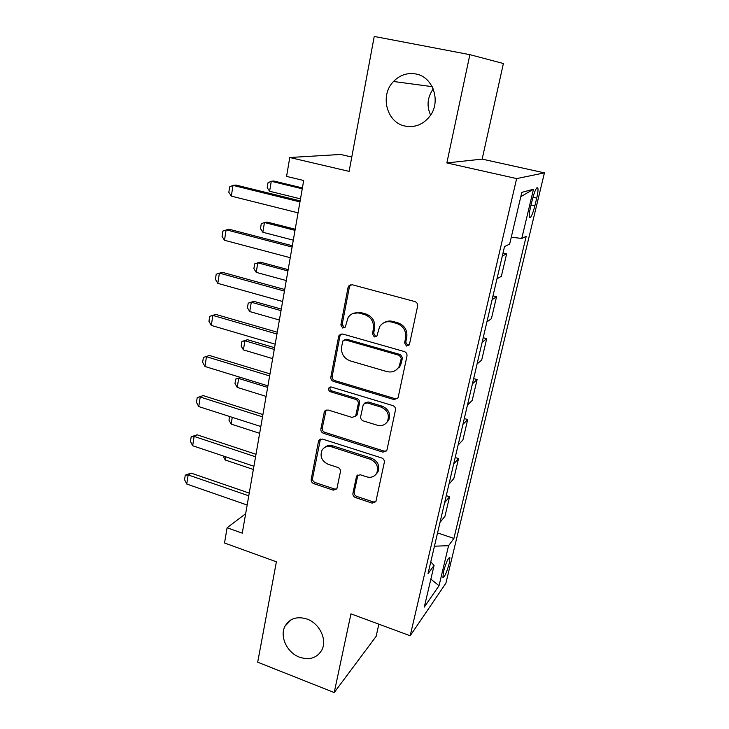 <?xml version="1.0" encoding="UTF-8"?>
<svg xmlns="http://www.w3.org/2000/svg" width="729" height="729" viewBox="0 0 729 729"><rect width="100%" height="100%" fill="white"/><g stroke="black" fill="none" stroke-linecap="round" stroke-linejoin="round"><path stroke-width="1.09" d="M406.5 346.075L409.479 344.279L417.608 306.134C417.854 303.875 416.933 302.344 414.828 301.551L352.171 284.729L348.644 286.014L348.07 287.39L340.862 324.943L342.739 328.05L345.218 327.148L348.152 317.388C350.995 313.525 354.795 312.121 359.561 313.188L364.682 314.609C371.198 317.142 374.105 321.936 373.385 328.989L372.41 333.836L374.305 336.971L376.911 335.96L379.599 326.729C382.488 322.491 386.488 320.933 391.601 322.054L396.822 323.494C403.465 326.073 406.39 330.911 405.616 338.019L404.577 342.903L406.5 346.075M384.356 322.537C386.962 321.006 389.778 320.632 392.803 321.416L398.007 322.856C404.631 325.416 407.547 330.237 406.773 337.327L405.743 342.193L407.657 345.355L408.942 345.373M350.849 284.647L349.41 286.871L342.202 324.305L344.079 327.403L344.945 327.485M353.091 313.443L360.855 312.586L365.967 313.999C372.464 316.523 375.353 321.298 374.642 328.332L373.667 333.162L375.553 336.297L376.62 336.351M307.073 619.076C297.14 616.005 289.796 618.347 285.066 626.111C279.371 636.299 286.989 652.674 299.482 657.175C309.752 660.483 317.261 657.977 322.027 649.667C327.248 639.406 319.411 623.359 307.073 619.076M415.685 73.948C407.192 72.554 399.802 75.06 393.505 81.484C379.499 95.49 386.844 122.946 405.288 126.108C414.737 127.766 422.756 124.686 429.345 116.859C441.546 102.388 433.436 76.709 415.685 73.948M433.226 88.92C427.385 97.276 426.511 106.006 430.593 115.109M449.21 563.481L449.875 557.621C448.326 557.448 446.221 562.077 443.551 571.527L442.904 577.332C444.48 577.45 446.585 572.83 449.21 563.481M352.918 493.269C352.718 495.292 353.583 496.722 355.524 497.579L372.109 503.119L375.863 501.68L384.329 462.35C384.548 460.272 383.664 458.814 381.677 457.958L322.373 439.04L318.892 440.27L318.509 441.282L311.192 479.39C311.01 481.386 311.866 482.798 313.762 483.637L333.299 490.161L336.862 488.867L340.434 471.736C340.625 469.704 339.76 468.273 337.828 467.435L328.032 464.236C321.699 461.074 319.703 456.381 322.063 450.158C324.259 446.868 327.385 445.756 331.449 446.813L370.423 459.306C376.647 462.277 378.77 466.833 376.793 473.003C374.569 476.739 371.225 478.033 366.76 476.875L360.235 474.743L356.563 476.119L352.918 493.269L354.185 492.13C353.975 494.134 354.841 495.565 356.782 496.422L373.312 501.935L375.809 501.789M469.877 54.666L446.85 162.931L482.151 159.113L503.393 63.514L469.877 54.666L374.241 36.45L349.109 171.37L289.768 157.51L286.57 176.4L303.692 180.5L242.265 533.154L227.102 527.741L224.523 542.996L276.391 561.804L257.692 662.196L334.219 692.55L376.146 636.335L378.843 624.17M446.85 162.931L516.642 178.587L410.19 635.77L350.959 613.845L334.219 692.55M394.052 399.583L397.906 398.025L398.216 397.168L406.973 356.053C407.219 353.847 406.299 352.344 404.231 351.524L342.657 334.01L339.131 335.285L338.639 336.525L330.857 377.03C330.656 379.144 331.54 380.611 333.499 381.413L394.052 399.583L395.227 398.699L397.542 398.581M395.473 410.035L386.981 449.884L386.716 450.65L382.907 452.144L323.485 433.299C321.553 432.479 320.687 431.039 320.869 428.989L324.487 411.22L327.986 409.971L352.025 417.407L355.67 416.04L358.294 403.793C358.513 401.679 357.62 400.212 355.643 399.392L330.456 391.755C328.733 390.908 328.223 389.632 328.916 387.919L331.367 387.035L392.776 405.579C394.808 406.408 395.71 407.894 395.473 410.035M532.38 199.464L530.466 207.483C529.345 212.358 528.981 215.638 529.372 217.342C530.648 218.572 532.471 214.782 534.849 205.961L536.735 198.097C537.865 193.176 538.239 189.832 537.856 188.055C536.599 186.752 534.776 190.561 532.38 199.464M516.642 178.587L544.435 172.864L445.884 583.236L410.19 635.77M520.807 196.693L533.482 189.23L521.818 192.383L509.644 244.124L504.541 246.511L428.014 573.696L434.083 565.422L430.775 561.886M533.482 189.23L521.754 238.456L511.275 237.207M437.546 532.926L453.912 538.43L526.192 236.378L521.754 238.456M453.912 538.43L448.572 545.693L439.031 585.733L424.287 607.084L434.083 565.422M351.779 157.027L340.598 154.457L289.768 157.51M482.151 159.113L544.435 172.864M245.655 513.726L227.102 527.741M399.264 367.352L398.754 367.206M503.037 252.954L506.637 253.838L502.317 256.007M496.978 278.843L501.361 276.291L506.637 253.838M492.995 295.846L496.549 296.776L492.111 299.655M486.899 321.926L491.401 318.691L496.549 296.776M483.209 337.718L486.708 338.675L482.151 342.238M477.067 363.971L481.678 360.071L486.708 338.675M473.64 378.606L477.094 379.59L472.428 383.8M467.462 405.014L472.182 400.485L477.094 379.59M464.3 418.537L467.699 419.549L462.933 424.369M458.094 445.091L462.906 439.961L467.699 419.549M455.178 457.539L458.532 458.587L453.666 463.99M448.936 484.229L453.839 478.534L458.532 458.587M446.266 495.665L449.565 496.731L444.617 502.7M439.997 522.474L444.982 516.223L449.565 496.731M434.448 546.194L448.572 545.693M439.031 585.733L430.857 579.127M341.072 333.946L339.978 335.859L332.214 376.237C332.014 378.351 332.898 379.8 334.848 380.602L395.227 398.699M401.278 358.522L399.364 355.369L345.409 339.933L342.922 340.844L341.619 346.712C340.962 353.592 343.815 358.313 350.175 360.873L386.817 371.571C392.147 372.801 396.239 371.143 399.1 366.614L401.278 358.522L402.444 357.766L400.54 354.622L399.364 355.369M344.489 339.86L346.731 339.249L400.54 354.622M396.348 369.858L400.267 365.83L401.369 362.842L400.203 363.616M402.444 357.766L401.369 362.842M326.127 409.953L322.245 428.041C322.054 430.092 322.92 431.522 324.842 432.343L384.101 451.105L386.534 450.969M355.387 416.45L357.301 414.163L359.57 402.909C359.78 400.804 358.896 399.346 356.918 398.526L331.813 390.917L330.456 391.755M330.365 386.962L330.273 387.09C329.581 388.803 330.091 390.079 331.813 390.917M377.349 425.244C381.823 426.337 385.204 424.998 387.509 421.225C389.678 414.819 387.546 410.117 381.13 407.128L367.033 402.855L363.343 404.258L360.691 416.523C360.472 418.619 361.356 420.086 363.343 420.915L377.349 425.244M385.914 423.367L388.694 420.278C390.862 413.89 388.739 409.206 382.342 406.235L381.13 407.128M364.928 402.9L368.282 401.971L382.342 406.235M357.93 474.834L354.185 492.13M375.645 474.697L377.996 471.9C379.973 465.758 377.859 461.211 371.653 458.249L370.423 459.306M324.806 447.415C327.039 445.455 329.699 444.927 332.779 445.811L371.653 458.249M320.441 439.031L312.568 478.297C312.386 480.293 313.242 481.705 315.128 482.534L334.611 489.031L336.798 488.986M302.398 187.936L273.812 181.011L271.27 181.284L269.621 191.262L300.494 198.853M269.621 191.262L267.197 187.69L268.017 182.715L271.27 181.284L302.243 188.793M298.061 212.841L231.33 196.128L228.833 192.265L229.653 186.897L232.998 185.376L235.95 185.057L300.138 200.876M231.33 196.128L232.998 185.376L299.965 201.906M295.199 229.243L267.005 222.035L264.454 222.518L262.841 232.269L293.295 240.169M262.841 232.269L260.472 228.624L261.264 223.767L264.454 222.518L295.008 230.346M288.165 269.621L260.344 262.13L257.793 262.823L256.216 272.354L286.269 280.547M256.216 272.354L253.883 268.646L254.667 263.889L257.793 262.823L287.937 270.942M281.294 309.096L253.838 301.35L251.286 302.225L249.737 311.556L279.389 320.022M249.737 311.556L247.45 307.784L248.215 303.127L253.838 301.35M281.029 310.636L251.286 302.225L248.215 303.127M290.242 257.711L224.496 240.278L222.044 236.333L222.846 231.093L229.079 229.225L292.329 245.746M224.496 240.278L226.118 229.781L292.101 247.049M282.615 301.478L217.816 283.362L215.419 279.335L216.203 274.232L222.372 272.327L284.702 289.504M217.816 283.362L219.411 273.12L284.428 291.071M275.179 344.179L211.31 325.416L208.959 321.316L209.724 316.331L215.82 314.399L277.266 332.205M211.31 325.416L212.859 315.411L276.947 334.028M209.724 316.331L215.82 314.399M274.569 347.697L247.477 339.705L244.917 340.762L243.404 349.884L272.664 358.622M243.404 349.884L241.162 346.056L241.91 341.509L247.477 339.705M274.268 349.437L244.917 340.762L241.91 341.509M267.926 385.851L204.949 366.468L202.644 362.304L203.391 357.438L209.423 355.479L270.012 373.877M204.949 366.468L206.462 356.709L269.648 375.936M203.391 357.438L209.423 355.479M240.725 377.476L238.684 378.46L237.207 387.391L266.094 396.376M237.207 387.391L235.002 383.5L235.731 379.053L240.588 377.44M267.652 387.391L238.684 378.46L235.731 379.053M232.259 417.343L231.148 424.087L259.661 433.308M231.148 424.087L228.979 420.141L229.58 416.478M225.735 456.81L225.206 459.999L253.364 469.458M225.206 459.999L223.092 455.926M260.836 426.52L198.744 406.572L196.475 402.344L197.213 397.587L203.181 395.601L262.923 414.564M198.744 406.572L200.22 397.032L262.522 416.851M197.213 397.587L203.181 395.601M253.92 466.241L192.675 445.747L190.451 441.455L191.171 436.808L194.114 436.425L197.076 434.803L256.007 454.285M192.675 445.747L194.114 436.425L255.569 456.791M191.171 436.808L197.076 434.803M247.167 505.033L186.742 484.029L184.565 479.682L185.266 475.144L188.155 474.916L191.116 473.112L249.245 493.096M186.742 484.029L188.155 474.916L248.771 495.811M185.266 475.144L191.116 473.112M532.954 197.231L536.735 198.097M531.04 205.077L534.849 205.961M406.773 337.327L405.616 338.019M398.007 322.856L396.822 323.494M392.803 321.416L391.601 322.054M373.667 333.162L372.41 333.836M374.642 328.332L373.385 328.989M365.967 313.999L364.682 314.609M360.855 312.586L359.561 313.188M342.202 324.305L340.862 324.943M349.41 286.871L348.07 287.39M405.743 342.193L404.577 342.903M334.848 380.602L333.499 381.413M332.214 376.237L330.857 377.03M339.978 335.859L338.639 336.525M346.731 339.249L345.409 339.933M384.101 451.105L382.907 452.144M324.842 432.343L323.485 433.299M322.245 428.041L320.869 428.989M325.444 411.393L324.077 412.286M357.301 414.163L356.025 415.083M359.57 402.909L358.294 403.793M356.918 398.526L355.643 399.392M368.282 401.971L367.033 402.855M357.538 475.827L356.281 476.93M332.779 445.811L331.449 446.813M334.611 489.031L333.299 490.161M315.128 482.534L313.762 483.637M312.568 478.297L311.192 479.39M319.885 440.298L318.509 441.282M373.312 501.935L372.109 503.119M356.782 496.422L355.524 497.579M290.926 619.905L285.066 626.111M432.179 86.651L393.505 81.484M449.283 557.421L449.875 557.621M536.826 187.827L537.856 188.055M349.984 285.504L348.644 286.014M340.479 334.62L339.131 335.285M400.267 365.83L399.1 366.614M325.854 410.327L324.487 411.22M356.946 415.12L355.67 416.04M330.273 387.09L328.916 387.919M388.694 420.278L387.509 421.225M357.821 475.026L356.563 476.119M377.996 471.9L376.793 473.003M320.259 439.295L318.892 440.27"/></g></svg>
